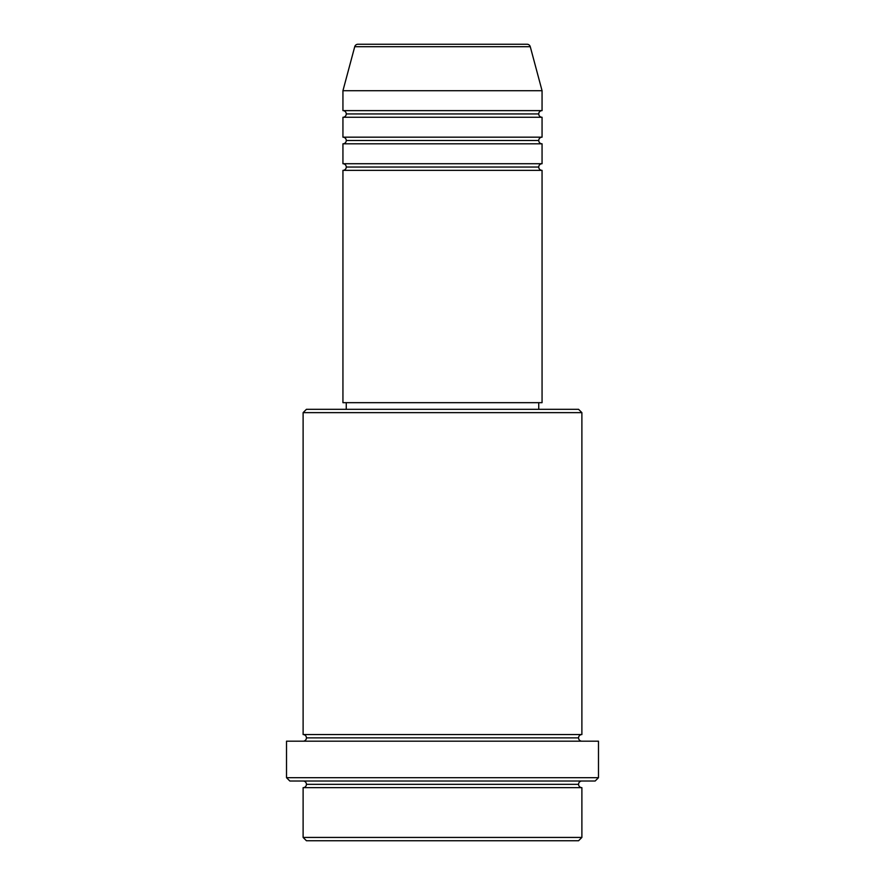<?xml version="1.0" encoding="UTF-8"?>
<svg xmlns="http://www.w3.org/2000/svg" width="885" height="885" viewBox="0 0 885 885"><rect width="100%" height="100%" fill="white"/><g stroke="black" fill="none" stroke-linecap="round" stroke-linejoin="round"><path stroke-width="1.33" d="M527.062 44.25L357.938 44.25A3.319 3.319 0 0 0 354.73 46.706L530.27 46.706A3.319 3.319 0 0 0 527.062 44.25L357.938 44.25A3.319 3.319 0 0 0 354.73 46.706L342.938 90.712L542.062 90.712L530.27 46.706L354.73 46.706L342.938 90.712L342.938 110.625A3.319 3.319 0 0 1 346.256 113.944A3.319 3.319 0 0 1 342.938 117.262L342.938 137.175A3.319 3.319 0 0 1 346.256 140.494A3.319 3.319 0 0 1 342.938 143.812L342.938 163.725A3.319 3.319 0 0 1 346.256 167.044A3.319 3.319 0 0 1 342.938 170.362L342.938 402.675L542.062 402.675L542.062 170.362A3.319 3.319 0 0 1 538.744 167.044A3.319 3.319 0 0 1 542.051 163.725L542.062 143.812A3.319 3.319 0 0 1 538.744 140.494A3.319 3.319 0 0 1 542.051 137.175L542.062 117.262A3.319 3.319 0 0 1 538.744 113.944A3.319 3.319 0 0 1 542.051 110.625L542.062 90.712L342.938 90.712L342.938 110.625L542.062 110.625A3.319 3.319 0 0 0 538.744 113.944L346.256 113.944A3.319 3.319 0 0 0 342.938 110.625L542.062 110.625L542.062 90.712L530.27 46.706A3.319 3.319 0 0 0 527.062 44.25M303.113 837.431L306.431 840.75L578.569 840.75L581.887 837.431L303.113 837.431L581.887 837.431L581.887 787.65A3.319 3.319 0 0 1 578.569 784.331A3.319 3.319 0 0 1 581.887 781.012A3.319 3.319 0 0 0 578.569 784.331L306.431 784.331A3.319 3.319 0 0 1 303.113 787.65L303.113 837.431L303.113 787.65A3.319 3.319 0 0 0 306.431 784.331A3.319 3.319 0 0 0 303.113 781.012A3.319 3.319 0 0 1 306.431 784.331L578.569 784.331A3.319 3.319 0 0 0 581.887 787.65L303.113 787.65L581.887 787.65L581.887 837.431L578.569 840.75L306.431 840.75L303.113 837.431M581.887 412.631L578.569 409.312L306.431 409.312L303.113 412.631L581.887 412.631L303.113 412.631L303.113 734.55A3.319 3.319 0 0 1 306.431 737.869A3.319 3.319 0 0 1 303.113 741.188A3.319 3.319 0 0 0 306.431 737.869L578.569 737.869A3.319 3.319 0 0 1 581.887 734.55L581.887 412.631L581.887 734.55A3.319 3.319 0 0 0 578.569 737.869A3.319 3.319 0 0 0 581.887 741.188A3.319 3.319 0 0 1 578.569 737.869L306.431 737.869A3.319 3.319 0 0 0 303.113 734.55L581.887 734.55L303.113 734.55L303.113 412.631L306.431 409.312L578.569 409.312L581.887 412.631M286.519 777.694L289.837 781.012L595.163 781.012L598.481 777.694L286.519 777.694L598.481 777.694L598.481 741.188L286.519 741.188L286.519 777.694L286.519 741.188L598.481 741.188L598.481 777.694L595.163 781.012L289.837 781.012L286.519 777.694M342.938 163.725L542.062 163.725A3.319 3.319 0 0 0 538.744 167.044L346.256 167.044A3.319 3.319 0 0 0 342.938 163.725L342.938 143.812A3.319 3.319 0 0 0 346.256 140.494A3.319 3.319 0 0 0 342.938 137.175L542.062 137.175A3.319 3.319 0 0 0 538.744 140.494L346.256 140.494L538.744 140.494A3.319 3.319 0 0 0 542.051 143.812L342.938 143.812L542.062 143.812L542.062 163.725L342.938 163.725M542.062 170.362L342.938 170.362A3.319 3.319 0 0 0 346.256 167.044L538.744 167.044A3.319 3.319 0 0 0 542.051 170.362L542.062 402.675L342.938 402.675L342.938 170.362L542.062 170.362M538.744 409.312L538.744 402.675L538.744 409.312M346.256 402.675L346.256 409.312L346.256 402.675M542.062 117.262L342.938 117.262A3.319 3.319 0 0 0 346.256 113.944L538.744 113.944A3.319 3.319 0 0 0 542.062 117.262L542.062 137.175L342.938 137.175L342.938 117.262L542.062 117.262"/></g></svg>
